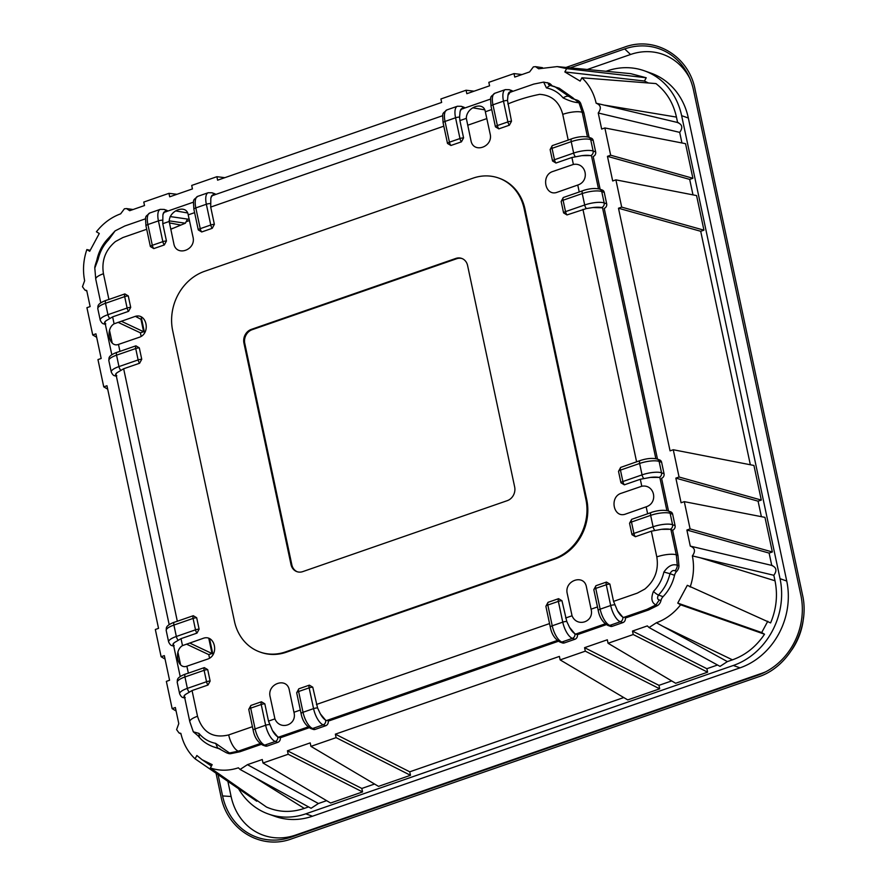<?xml version="1.0" encoding="UTF-8"?>
<svg xmlns="http://www.w3.org/2000/svg" width="886" height="886" viewBox="0 0 886 886"><rect width="100%" height="100%" fill="white"/><g stroke="black" fill="none" stroke-linecap="round" stroke-linejoin="round"><path stroke-width="1.33" d="M90.04 250.284L86.85 249.575C83.35 259.952 82.608 270.33 84.635 280.707L82.464 286.71L84.834 289.999L86.717 290.497L90.139 306.567L86.928 307.686L92.72 334.952L95.932 333.834L101.17 358.476L97.958 359.583L103.751 386.85L106.962 385.731L158.539 628.362L155.327 629.481L161.119 656.736L164.331 655.629L169.569 680.26L166.358 681.378L172.15 708.645L175.362 707.526L178.784 723.607L176.602 729.61L178.972 732.888L180.866 733.386C183.225 743.653 187.965 752.125 195.086 758.815L256.774 801.232L257.128 800.556M176.945 194.289L168.949 193.336L143.776 202.063L144.518 205.541L129.677 210.702L126.543 208.575L124.417 208.786L120.64 213.836C111.149 217.325 103.075 223.316 96.419 231.789L99.276 233.494L89.696 251.281L86.85 249.575M189.239 219.329L170.156 216.561M557.139 66.605L630.688 73.638L646.226 77.758L566.63 68.632L557.139 66.605L538.633 68.787L535.498 66.66L533.372 66.882L529.595 71.921L514.744 77.071L514.002 73.593L488.839 82.332L489.57 85.809L466.822 93.706L466.08 90.228L440.907 98.966L441.649 102.444L217.613 180.179L216.882 176.702L191.708 185.44L192.439 188.917L169.691 196.814L168.949 193.336M231.102 796.503L222.585 795.927A64.434 56.416 -70.4 0 0 291.372 837.071L295.592 835.077A60.414 52.905 109.6 0 1 231.102 796.503L227.901 781.441M222.585 795.927L218.078 774.685M570.185 67.845L624.708 48.929L630.544 54.489A60.414 52.905 109.6 0 1 689.773 78.311M765.792 671.765A60.414 52.905 109.6 0 1 762.06 673.216L757.829 675.21A64.434 56.416 -70.4 0 0 763.843 672.74A64.434 56.416 -70.4 0 0 800.878 595.259L693.494 90.073A64.434 56.416 -70.4 0 0 688.876 76.329A64.434 56.416 -70.4 0 0 624.708 48.929M757.829 675.21L291.372 837.071M216.062 773.301L220.991 796.481C227.27 830.038 261.193 850.327 291.738 838.809L758.206 676.937C789.116 667.136 810.336 627.709 802.472 594.705L695.089 89.519C688.81 55.962 654.898 35.673 624.342 47.191L565.988 67.447M587.318 69.485L630.544 54.489M762.06 673.216L295.592 835.077M803.536 617.188A60.414 52.905 109.6 0 1 792.006 649.637M644.343 70.791L651.044 73.173A69.95 61.256 109.6 0 1 688.333 118.037L681.633 115.656A69.95 61.256 -70.4 0 0 644.343 70.791A69.95 61.256 -70.4 0 0 606.954 70.969L606.068 71.279M238.589 788.773A69.95 61.256 -70.4 0 0 268.392 814.012A69.95 61.256 -70.4 0 0 305.781 813.835L733.32 665.475A69.95 61.256 -70.4 0 0 780.045 578.669L786.746 581.05L688.333 118.037M786.746 581.05A69.95 61.256 109.6 0 1 740.02 667.856L733.32 665.475M305.781 813.835L312.481 816.216L740.02 667.856M312.481 816.216A69.95 61.256 109.6 0 1 275.092 816.394L268.392 814.012M141.184 316.978L144.551 332.804M209.583 638.773L212.95 654.599M170.81 229.452A69.95 61.256 109.6 0 1 172.493 228.344M189.493 220.536L186.115 221.71M780.045 578.669L681.633 115.656M771.761 565.49C776.468 567.361 777.166 570.617 773.832 575.28L699.862 557.671L775.006 580.773C777.886 594.982 776.424 609.036 770.598 622.924L687.314 585.314L677.746 603.1L680.603 604.806L764.518 634.232C756.179 646.625 745.491 655.164 732.445 659.837L727.373 661.598L720.03 666.383L649.039 627.543L656.382 622.758L727.373 661.598M773.832 575.28L775.006 580.773M677.613 122.589C682.331 124.461 683.017 127.728 679.695 132.379L598.238 112.998C601.561 108.336 600.874 105.069 596.156 103.208C593.797 92.941 589.046 84.469 581.925 77.78L655.961 83.583C666.482 91.801 673.305 102.975 676.45 117.096L677.591 122.501M676.45 117.096L604.917 105.201M169.16 220.858L185.362 223.206L187.533 219.075M170.765 229.275L185.362 223.206M180.29 224.966L169.414 222.895M254.304 777.232L304.297 808.409L308.572 806.924M732.445 659.837L662.905 626.336M767.785 621.241L761.694 632.549L764.518 634.232M649.039 627.543L647.345 625.904L632.493 631.053L706.873 668.708L717.527 665.009M706.873 668.708L707.615 672.186L675.664 683.272L608.062 643.269L607.32 639.792L584.572 647.677L658.951 685.343L671.688 680.924M658.951 685.343L659.693 688.821L627.742 699.907L560.14 659.893L559.398 656.415L335.362 734.162L409.742 771.817L623.766 697.548M409.742 771.817L410.484 775.294L378.532 786.38L310.931 746.366L310.2 742.889L287.441 750.785L361.82 788.451L374.556 784.032M361.82 788.451L362.562 791.929L330.611 803.015L263.009 763.001L262.267 759.523L247.427 764.673L318.417 803.513L326.635 800.656M318.417 803.513L311.075 808.287L240.084 769.458L247.427 764.673M304.297 808.409C291.195 812.805 278.592 812.351 266.498 807.046L210.392 767.974L212.175 764.651L202.119 759.745L196.869 755.503L195.086 758.815M209.539 658.099L208.797 654.632L212.009 653.514L189.693 643.026M208.808 638.441L212.009 653.514M141.14 336.303L140.398 332.837L143.61 331.729L121.293 321.23M135.447 316.38L140.974 319.314L143.61 331.729M137.607 317.531L136.898 316.158M486.868 118.58L467.708 125.236M646.226 77.758L644.465 81.036L648.33 82.963M681.943 142.967L679.695 132.379M692.896 178.274L610.664 155.216L604.872 127.961L685.542 143.676L692.896 178.274L689.685 179.393L607.453 156.335L612.691 180.977L615.903 179.858L696.573 195.573L703.938 230.172L700.715 231.29L618.483 208.232L670.06 450.863L673.271 449.745L753.942 465.46L761.295 500.069L758.084 501.177L675.852 478.13L681.09 502.761L684.302 501.653L764.972 517.369L772.337 551.967L769.114 553.085L686.883 530.027L690.294 546.108C695.012 547.969 695.709 551.236 692.376 555.887L699.862 557.671M692.985 194.876L689.685 179.393M750.342 464.762L700.715 231.29M761.384 516.671L758.084 501.177M771.739 565.39L769.114 553.085M263.009 763.001L288.183 754.263L362.562 791.929M287.441 750.785L288.183 754.263M310.931 746.366L336.104 737.639L410.484 775.294M335.362 734.162L336.104 737.639M560.14 659.893L585.314 651.166L659.693 688.821M584.572 647.677L585.314 651.166M608.062 643.269L633.235 634.531L707.615 672.186M632.493 631.053L633.235 634.531M656.382 622.758C665.873 619.27 673.947 613.289 680.603 604.806M761.694 632.549L677.746 603.1M690.172 587.019C693.672 576.642 694.402 566.265 692.376 555.887M772.625 565.611L690.294 546.108M772.337 551.967L690.094 528.909L686.883 530.027M690.094 528.909L684.302 501.653M761.295 500.069L679.064 477.011L675.852 478.13M679.064 477.011L673.271 449.745M703.938 230.172L621.695 207.125L618.483 208.232M621.695 207.125L615.903 179.858M610.664 155.216L607.453 156.335M598.238 112.998L601.66 129.068L604.872 127.961M678.488 122.711L596.156 103.208M566.63 68.632L564.847 71.943L580.142 81.102L581.925 77.78M564.847 71.943L644.465 81.036M521.998 74.557L514.002 73.593M474.076 91.192L466.08 90.228M472.869 107.815L484.498 109.809M224.867 177.665L216.882 176.702M175.738 210.912L187.367 212.917M140.398 332.837L118.082 322.349M92.72 334.952L96.663 337.278M103.751 386.85L107.693 389.175M208.797 654.632L186.481 644.133M161.119 656.736L165.062 659.073M172.15 708.645L176.093 710.971M210.392 767.974C219.495 770.986 228.821 770.931 238.389 767.808L240.084 769.458M607.829 625.394A3.677 3.223 -70.4 0 0 609.801 625.394A14.73 5.825 -109.1 0 1 600.154 609.169A3.677 1.019 168 0 0 598.227 610.532C599.523 617.431 602.724 622.393 607.829 625.394L610.343 626.291A3.677 3.223 -70.4 0 0 612.315 626.28L622.847 622.625A3.677 3.223 -70.4 0 0 625.306 618.063L648.63 609.945L657.578 605.526A7.365 6.446 -70.4 0 0 660.956 600.564A7.365 6.446 109.6 0 1 663.06 596.666C668.775 590.696 672.596 583.575 674.545 575.313A7.365 6.446 109.6 0 1 676.649 571.415A7.365 6.446 -70.4 0 0 678.953 565.822L677.967 555.444L672.618 530.182A3.677 3.223 -70.4 0 0 675.077 525.608L672.651 514.201A3.677 3.223 -70.4 0 0 670.691 511.842L668.177 510.945C663.813 509.815 658.475 510.214 652.151 512.141L647.644 513.78L646.16 506.825C658.608 502.838 654.599 483.922 641.785 486.237L640.312 479.282L624.353 484.819L620.942 482.781L618.528 471.374L620.654 467.42L639.991 460.62A3.677 1.451 70.9 0 0 639.626 463.467A14.73 4.087 -12 0 1 659.106 461.407L661.532 472.814L664.046 473.711L661.62 462.304A3.677 3.223 -70.4 0 0 659.649 459.945L657.135 459.048C652.783 457.918 647.444 458.317 641.121 460.244L639.991 460.62M550.184 626.579L550.306 627.155A3.677 1.019 168 0 0 550.317 627.199L545.887 606.301L548.024 602.336L558.557 598.681L561.957 600.719L566.785 621.485A3.677 1.019 168 0 0 562.765 622.138L558.357 601.384L547.825 605.038L552.233 625.793A3.677 1.019 168 0 0 550.306 627.155C551.601 634.066 554.802 639.016 559.908 642.029L562.422 642.926A3.677 3.223 -70.4 0 0 564.393 642.915L574.925 639.26A3.677 3.223 -70.4 0 0 577.384 634.686L606.29 624.641M300.974 713.053L301.096 713.64A3.677 1.019 168 0 0 301.118 713.673L296.688 692.774L298.815 688.81L309.347 685.155L312.758 687.193L317.576 707.958A3.677 1.019 168 0 0 313.566 708.623L309.148 687.857L298.615 691.512L303.023 712.278A3.677 1.019 168 0 0 301.096 713.64C302.392 720.539 305.592 725.49 310.698 728.502L313.212 729.399A3.677 3.223 -70.4 0 0 315.183 729.388L325.716 725.734A3.677 3.223 -70.4 0 0 328.174 721.16L558.368 641.265M262.777 745.137A3.677 3.223 -70.4 0 0 264.748 745.126A14.73 5.825 -109.1 0 1 255.102 728.901L265.634 725.246L261.226 704.492L250.694 708.147L255.102 728.901A3.677 1.019 168 0 0 253.174 730.263C254.47 737.163 257.671 742.125 262.777 745.137L265.291 746.023A3.677 3.223 -70.4 0 0 267.262 746.023L277.794 742.357A3.677 3.223 -70.4 0 0 280.253 737.794L309.159 727.738M260.152 743.575L238.323 751.151L228.854 753.111A7.365 6.446 -70.4 0 1 226.506 752.801L228.178 753.399A7.365 6.446 -70.4 0 0 230.526 753.709L240.006 751.738L261.237 744.373M197.788 735.557L198.685 736.543C202.207 740.995 207.047 744.395 213.194 746.754L220.503 749.213M177.876 651.985L180.611 664.832M109.476 330.19L112.212 343.048M167.819 211.067A3.677 3.223 -70.4 0 0 166.668 210.303L164.154 209.417A3.677 3.223 -70.4 0 1 166.092 211.665M215.741 194.433A3.677 3.223 -70.4 0 0 214.6 193.68L212.086 192.783A3.677 3.223 -70.4 0 1 214.024 195.031M464.951 107.959A3.677 3.223 -70.4 0 0 463.799 107.195L461.285 106.309A3.677 3.223 -70.4 0 1 463.223 108.557M512.872 91.324A3.677 3.223 -70.4 0 0 511.731 90.571L509.217 89.674A3.677 3.223 -70.4 0 1 511.156 91.922M552.222 85.831A7.365 6.446 109.6 0 1 551.369 84.978A7.365 6.446 -70.4 0 0 548.833 83.195L543.65 82.099L533.749 84.092L510.126 92.277L507.955 95.411L507.501 100.495L511.499 121.249L509.372 125.203L498.84 128.858L495.429 126.82L491.032 106.209A3.677 1.019 -12 0 1 491.021 106.165A3.677 1.019 -12 0 1 492.948 104.803L497.367 125.557L507.899 121.903L503.481 101.148L492.948 104.803A14.73 5.825 -109.1 0 1 494.82 93.274L505.363 89.608A14.73 5.825 70.9 0 0 503.481 101.148A3.677 1.019 -12 0 1 507.501 100.495M574.626 99.298A7.365 6.446 109.6 0 1 573.087 97.969L559.243 88.223L549.752 85.277M589.101 137.385L583.896 112.91L580.651 103.319A7.365 6.446 -70.4 0 0 577.273 100.207L572.002 98.479L554.669 86.595L549.896 85.289M600.132 189.283L593.188 156.49A3.677 3.223 -70.4 0 0 595.647 151.916L593.221 140.509A3.677 3.223 -70.4 0 0 591.25 138.15L588.736 137.252C584.383 136.123 579.045 136.522 572.721 138.449L568.214 140.088L562.743 114.36C559.376 101.801 551.69 95.134 539.685 94.348C528.92 96.474 518.299 99.675 507.833 103.961M657.501 459.181L604.219 208.387A3.677 3.223 -70.4 0 0 606.677 203.824L604.252 192.417A3.677 3.223 -70.4 0 0 602.292 190.047L599.778 189.161C595.414 188.02 590.076 188.419 583.752 190.346L579.245 191.985L577.761 185.041L557.405 192.184C545.178 197.124 540.493 175.074 552.997 171.43L573.386 164.442L571.913 157.486L555.954 163.024L552.543 160.986L550.128 149.579L552.255 145.625L568.214 140.088M668.531 511.078L661.576 478.285A3.677 3.223 -70.4 0 0 664.046 473.711M582.623 190.734A3.677 1.451 70.9 0 0 582.257 193.569L563.086 200.225L565.512 211.632L584.682 204.987A3.677 1.451 70.9 0 0 586.41 208.564L566.985 214.933L563.585 212.895L561.159 201.487L563.286 197.523L579.245 191.985M592.922 207.546A14.73 4.087 -12 0 1 602.524 207.8L592.922 207.546L586.41 208.564M640.312 479.282L650.291 477.432A14.73 4.087 -12 0 1 659.893 477.687L659.073 477.388A3.677 3.223 -70.4 0 0 661.532 472.814A14.73 4.087 168 0 0 642.051 474.874A3.677 1.451 70.9 0 0 643.779 478.462M577.384 634.664L575.701 634.077A14.73 5.825 70.9 0 1 569.565 627.399L574.87 633.8L577.384 634.686M566.785 621.485L569.565 627.399M317.576 707.958L320.367 713.872A14.73 5.825 70.9 0 0 326.502 720.551L325.66 720.274A3.677 3.223 -70.4 0 1 323.202 724.837L312.669 728.491L315.183 729.388M169.182 624.663L116.044 374.667A14.73 4.087 -12 0 1 117.063 372.674L123.652 368.764L177.322 621.252L173.634 622.448C164.408 626.258 166.723 628.473 166.203 630.511A14.73 4.087 -12 0 1 173.911 625.073A3.677 1.451 -109.1 0 1 174.276 622.227M111.813 354.765L105.013 322.77A14.73 4.087 -12 0 1 106.032 320.776L112.622 316.867L114.095 323.811C105.135 329.06 109.166 347.965 118.48 344.41L119.953 351.365L116.265 352.562C107.04 356.36 109.366 358.586 108.834 360.624A14.73 4.087 -12 0 1 116.542 355.175L118.968 366.582A14.73 4.087 168 0 0 111.259 372.031C112.456 374.534 113.652 375.775 114.848 375.764A3.677 3.223 -70.4 0 0 116.31 375.885M193.525 202.141L165.073 212.02A14.73 5.825 70.9 0 0 162.891 215.143L162.769 223.693L166.446 240.981L164.32 244.935L153.787 248.589L150.376 246.552L146.711 229.275L122.955 237.514L115.424 241.568C105.379 250.007 101.392 260.728 103.452 273.741L108.923 299.457L124.882 293.919L128.282 295.957L130.707 307.376L128.581 311.329L112.622 316.867M580.651 103.319L578.968 102.721C574.56 102.532 569.277 100.926 563.108 97.892C558.634 92.576 553.074 89.253 546.418 87.913L543.65 82.099M551.369 84.978L549.685 84.38C547.781 84.026 547.925 84.358 550.14 85.366L546.418 87.913M574.77 99.387L578.968 102.721L582.224 112.312L583.896 112.91M494.82 93.274C489.858 97.914 490.39 95.046 491.021 106.165L491.032 106.209M466.324 118.37C466.368 106.896 483.822 100.893 485.34 111.769L490.113 133.808C493.546 146.987 473.19 154.053 470.942 140.453L466.324 118.37L459.9 120.596L463.577 137.873L461.451 141.826L450.919 145.481L447.508 143.454L443.111 122.833A3.677 1.019 -12 0 1 443.1 122.789A3.677 1.019 -12 0 1 445.027 121.426A14.73 5.825 -109.1 0 1 446.898 109.897L457.431 106.242A14.73 5.825 70.9 0 0 455.559 117.772L445.027 121.426L449.435 142.192L459.978 138.537L455.559 117.772A3.677 1.019 -12 0 1 459.579 117.118L459.9 120.596M490.656 99.044L462.204 108.912A14.73 5.825 70.9 0 0 460.022 112.035L459.579 117.118M446.898 109.897C441.926 114.538 442.457 111.68 443.1 122.789L443.111 122.833M442.734 115.667L213.005 195.385A14.73 5.825 70.9 0 0 210.824 198.508L210.702 207.069L214.368 224.346L212.241 228.311L201.709 231.966L198.298 229.928L193.901 209.306A3.677 1.019 -12 0 1 193.89 209.262A3.677 1.019 -12 0 1 195.817 207.911A14.73 5.825 -109.1 0 1 197.689 196.371C192.727 201.011 193.259 198.154 193.89 209.262L193.901 209.306M169.193 221.467C169.237 210.004 186.691 203.99 188.209 214.866L192.982 236.905C196.415 250.096 176.059 257.161 173.811 243.561L169.193 221.467L162.769 223.693M146.711 229.275L145.98 225.941A3.677 1.019 -12 0 1 145.969 225.897A3.677 1.019 -12 0 1 147.896 224.535L152.303 245.3L162.847 241.645L158.428 220.88A3.677 1.019 -12 0 1 162.448 220.226M164.154 209.417L160.3 209.351A14.73 5.825 70.9 0 0 158.428 220.88L147.896 224.535A14.73 5.825 -109.1 0 1 149.767 213.005C144.795 217.646 145.326 214.777 145.969 225.897L145.98 225.941M97.061 259.233C98.955 251.17 102.71 244.193 108.347 238.301L115.114 230.869L108.601 239.84C103.396 245.245 99.919 251.713 98.169 259.233L94.802 268.048C94.581 266.177 97.161 259.797 97.061 259.233L98.169 259.233M105.877 300.432L105.235 300.664C96.009 304.463 98.324 306.689 97.803 308.716A14.73 4.087 -12 0 1 105.512 303.278A3.677 1.451 -109.1 0 1 105.877 300.432L108.923 299.457M119.953 351.365L135.912 345.828L139.312 347.866L141.738 359.273L139.611 363.227L123.652 368.764M177.322 621.252L193.281 615.715L196.681 617.752L199.106 629.16L196.98 633.113L181.021 638.651L182.494 645.606C173.545 650.833 177.554 669.75 186.88 666.206L188.353 673.161L184.665 674.357C175.439 678.155 177.765 680.382 177.233 682.408A14.73 4.087 -12 0 1 184.941 676.97L187.367 688.378L206.538 681.722L204.112 670.314L184.941 676.97A3.677 1.451 -109.1 0 1 185.307 674.135M180.212 676.561L173.412 644.565A14.73 4.087 -12 0 1 174.431 642.56L181.021 638.651M188.353 673.161L204.312 667.623L207.712 669.65L210.137 681.068L208.011 685.022L192.052 690.559L197.523 716.276C202.573 732.423 212.961 738.636 228.688 734.926A14.73 5.825 70.9 0 0 238.323 751.151L240.006 751.738M197.523 716.276A14.73 4.087 168 0 0 189.814 721.725L184.443 696.462A14.73 4.087 -12 0 1 185.462 694.469L192.052 690.559M189.814 721.725L193.314 731.825L198.951 733.386C203.426 738.702 208.985 742.036 215.63 743.365L230.526 753.709M226.506 752.801L217.723 747.983L215.63 743.365M253.053 729.676L253.174 730.263A3.677 1.019 168 0 0 253.186 730.308L248.756 709.398L250.893 705.444L261.425 701.79L264.825 703.827L268.502 721.104L272.434 730.496A14.73 5.825 70.9 0 0 278.569 737.174L280.253 737.772M293.942 712.278C297.408 724.992 279.921 730.994 274.926 718.878L270.152 696.839C266.719 683.66 287.075 676.594 289.323 690.183L293.942 712.278L300.354 710.051M591.073 609.169C594.528 621.883 577.052 627.886 572.046 615.77L567.284 593.731C563.85 580.552 584.206 573.486 586.454 587.086L591.073 609.169L597.485 606.943L593.819 589.666L595.946 585.712L606.478 582.058L609.878 584.084L613.555 601.372L617.487 610.764C619.691 614.585 621.728 616.811 623.633 617.442L622.792 617.165A3.677 3.223 -70.4 0 1 620.333 621.739L609.801 625.394L612.315 626.28M598.105 609.945L598.227 610.532A3.677 1.019 168 0 0 598.238 610.576L597.485 606.943M657.578 605.526L655.906 604.928C651.564 602.735 650.756 598.249 653.447 591.449C658.663 586.034 662.141 579.577 663.891 572.046C668.133 565.977 672.596 563.695 677.281 565.224L678.953 565.822M653.447 591.449A7.365 1.639 44.1 0 0 658.475 595.038C657.058 597.74 657.323 599.39 659.284 599.966L660.956 600.564M676.649 571.415L674.977 570.817C673.183 569.942 671.51 570.894 669.971 573.685L663.891 572.046M613.555 601.372L637.3 593.133L644.842 589.068C654.887 580.64 658.874 569.919 656.803 556.906L651.343 531.179L661.321 529.341A14.73 4.087 -12 0 1 670.923 529.595L672.596 530.182M670.923 529.595L676.295 554.846L677.281 565.224A7.365 6.446 -70.4 0 1 674.977 570.817M659.284 599.966L655.906 604.928L646.946 609.346L648.63 609.945M651.343 531.179L635.384 536.717L631.984 534.679L629.558 523.272L631.685 519.318L647.644 513.78M524.966 209.018L524.124 208.719A47.866 41.908 -70.4 0 0 498.619 178.031L499.449 178.33A47.866 41.908 109.6 0 1 524.966 209.018L586.742 499.671A47.866 41.908 109.6 0 1 554.769 559.066L286.399 652.196A47.866 41.908 109.6 0 1 260.805 652.317L259.975 652.018A47.866 41.908 -70.4 0 0 285.558 651.897L286.399 652.196M554.769 559.066L553.927 558.767L285.558 651.897M498.619 178.031A47.866 41.908 -70.4 0 0 473.035 178.152L204.655 271.282A47.866 41.908 -70.4 0 0 172.681 330.677L234.458 621.33A47.866 41.908 -70.4 0 0 259.975 652.018M524.124 208.719L585.901 499.372L586.742 499.671M455.792 258.446L251.314 329.393A11.042 9.668 -70.4 0 0 243.938 343.103L291.007 564.548A11.042 9.668 -70.4 0 0 296.888 571.636A11.042 9.668 -70.4 0 0 302.802 571.603L507.268 500.656A11.042 9.668 -70.4 0 0 514.655 486.946L467.586 265.501A11.042 9.668 -70.4 0 0 461.695 258.413A11.042 9.668 -70.4 0 0 455.792 258.446L456.633 258.745A11.042 9.668 109.6 0 1 462.104 258.579M456.633 258.745L252.156 329.692L251.314 329.393M243.938 343.103L244.769 343.403A11.042 9.668 109.6 0 1 252.156 329.692M244.769 343.403L291.848 564.847L291.007 564.548M297.319 571.769A11.042 9.668 109.6 0 1 291.848 564.847M553.927 558.767A47.866 41.908 -70.4 0 0 585.901 499.372M646.16 506.825L625.804 513.98C613.577 518.919 608.892 496.869 621.396 493.225L641.785 486.237M114.095 323.811L134.451 316.667C146.688 311.728 151.373 333.778 138.869 337.422L118.48 344.41M182.494 645.606L202.85 638.452C215.088 633.523 219.772 655.562 207.269 659.217L186.88 666.206M571.913 157.486L581.892 155.648A14.73 4.087 -12 0 1 591.494 155.903L590.674 155.593A3.677 3.223 -70.4 0 0 593.133 151.03L595.647 151.916M577.761 185.041C590.209 181.043 586.2 162.138 573.386 164.442M561.159 201.487A3.677 1.019 168 0 1 563.086 200.225A3.677 1.451 -109.1 0 1 563.286 197.523M566.985 214.933A3.677 1.451 70.9 0 1 565.512 211.632A3.677 1.019 168 0 0 563.585 212.895M602.524 207.8L655.85 458.693M661.62 462.304L659.106 461.407A3.677 3.223 -70.4 0 0 657.135 459.048M618.528 471.374A3.677 1.019 168 0 1 620.455 470.112L622.88 481.519L642.051 474.874L639.626 463.467L620.455 470.112A3.677 1.451 -109.1 0 1 620.654 467.42M624.353 484.819A3.677 1.451 70.9 0 1 622.88 481.519A3.677 1.019 168 0 0 620.942 482.781M650.291 477.432L659.073 477.388M659.893 477.687L666.881 510.591M605.204 623.833L575.701 634.077M559.908 642.029A3.677 3.223 -70.4 0 0 561.879 642.018A14.73 5.825 -109.1 0 1 552.233 625.793L562.765 622.138A14.73 5.825 70.9 0 0 572.411 638.363A3.677 3.223 -70.4 0 0 574.87 633.8M574.925 639.26L572.411 638.363L561.879 642.018L564.393 642.915M320.367 713.872L325.66 720.274M310.698 728.502A3.677 3.223 -70.4 0 0 312.669 728.491A14.73 5.825 -109.1 0 1 303.023 712.278L313.566 708.623A14.73 5.825 70.9 0 0 323.202 724.837L325.716 725.734M557.283 640.467L326.502 720.551M116.819 375.753C115.102 375.143 115.18 374.113 117.063 372.674M120.706 370.171A3.677 1.451 -109.1 0 1 118.968 366.582L138.138 359.938L135.713 348.53L116.542 355.175A3.677 1.451 -109.1 0 1 116.908 352.34M105.788 323.855C104.072 323.246 104.149 322.216 106.032 320.776M109.665 318.273A3.677 1.451 -109.1 0 1 107.937 314.685L127.108 308.029A3.677 1.451 70.9 0 0 128.581 311.329M128.282 295.957A3.677 1.019 -12 0 0 124.682 296.622L127.108 308.029A3.677 1.019 -12 0 1 130.707 307.376M97.803 308.716L100.229 320.123A14.73 4.087 168 0 1 107.937 314.685L105.512 303.278L124.682 296.622A3.677 1.451 -109.1 0 1 124.882 293.919M162.891 215.143C163.323 212.286 164.397 211.167 166.125 211.776M593.221 140.509L590.707 139.623L593.133 151.03A14.73 4.087 168 0 0 573.652 153.079A3.677 1.451 70.9 0 0 575.379 156.667M563.108 97.892A7.365 3.156 -39.7 0 1 568.513 96.352L573.087 97.969M549.685 84.38A7.365 6.446 -70.4 0 0 547.16 82.597M562.743 114.36A14.73 4.087 -12 0 1 582.224 112.312L587.451 136.898M571.592 138.836A3.677 1.451 70.9 0 0 571.226 141.671A14.73 4.087 -12 0 1 590.707 139.623A3.677 3.223 -70.4 0 0 588.736 137.252M555.954 163.024A3.677 1.451 70.9 0 1 554.481 159.735L573.652 153.079L571.226 141.671L552.056 148.327L554.481 159.735A3.677 1.019 168 0 0 552.543 160.986M552.255 145.625A3.677 1.451 -109.1 0 0 552.056 148.327A3.677 1.019 168 0 0 550.128 149.579M507.955 95.411C508.387 92.554 509.461 91.424 511.178 92.033M509.372 125.203A3.677 1.451 70.9 0 1 507.899 121.903A3.677 1.019 -12 0 1 511.499 121.249M495.429 126.82A3.677 1.019 168 0 1 497.367 125.557A3.677 1.451 70.9 0 0 498.84 128.858M491.763 109.543L485.34 111.769M460.022 112.035C460.454 109.177 461.528 108.059 463.256 108.668M461.451 141.826A3.677 1.451 70.9 0 1 459.978 138.537A3.677 1.019 -12 0 1 463.577 137.873M447.508 143.454A3.677 1.019 168 0 1 449.435 142.192A3.677 1.451 70.9 0 0 450.919 145.481M443.842 126.166L210.702 207.069M210.824 198.508C211.256 195.662 212.33 194.532 214.047 195.141M212.241 228.311A3.677 1.451 70.9 0 1 210.768 225.011L206.349 204.256L195.817 207.911L200.236 228.666L210.768 225.011A3.677 1.019 -12 0 1 214.368 224.346M197.689 196.371L208.232 192.716A14.73 5.825 70.9 0 0 206.349 204.256A3.677 1.019 -12 0 1 210.37 203.592M198.298 229.928A3.677 1.019 168 0 1 200.236 228.666A3.677 1.451 70.9 0 0 201.709 231.966M194.632 212.64L188.209 214.866M164.32 244.935A3.677 1.451 70.9 0 1 162.847 241.645A3.677 1.019 -12 0 1 166.446 240.981M150.376 246.552A3.677 1.019 168 0 1 152.303 245.3A3.677 1.451 70.9 0 0 153.787 248.589M108.601 239.84L109.388 238.312M94.802 268.048L95.754 279.179A14.73 4.087 -12 0 1 103.452 273.741M105.368 324.409L103.817 323.866A3.677 3.223 -70.4 0 0 105.279 323.988M139.312 347.866A3.677 1.019 -12 0 0 135.713 348.53A3.677 1.451 -109.1 0 1 135.912 345.828M139.611 363.227A3.677 1.451 70.9 0 1 138.138 359.938A3.677 1.019 -12 0 1 141.738 359.273M178.064 640.069A3.677 1.451 -109.1 0 1 176.336 636.48L195.507 629.824A3.677 1.451 70.9 0 0 196.98 633.113M196.681 617.752A3.677 1.019 -12 0 0 193.082 618.417L195.507 629.824A3.677 1.019 -12 0 1 199.106 629.16M173.678 645.772A3.677 3.223 -70.4 0 1 172.216 645.65C171.02 645.661 169.824 644.421 168.628 641.918A14.73 4.087 168 0 1 176.336 636.48L173.911 625.073L193.082 618.417A3.677 1.451 -109.1 0 1 193.281 615.715M174.188 645.639C172.471 645.03 172.548 644.011 174.431 642.56M189.106 691.966A3.677 1.451 -109.1 0 1 187.367 688.378A14.73 4.087 168 0 0 179.659 693.827L177.233 682.408M207.712 669.65A3.677 1.019 -12 0 0 204.112 670.314A3.677 1.451 -109.1 0 1 204.312 667.623M208.011 685.022A3.677 1.451 70.9 0 1 206.538 681.722A3.677 1.019 -12 0 1 210.137 681.068M179.659 693.827C180.855 696.318 182.051 697.57 183.247 697.559A3.677 3.223 -70.4 0 0 184.709 697.681M185.218 697.548C183.502 696.939 183.579 695.909 185.462 694.469M213.194 746.754L219.44 748.592M198.951 733.386L199.35 736.997M228.688 734.926L252.432 726.686M269.654 724.593A3.677 1.019 168 0 0 265.634 725.246A14.73 5.825 70.9 0 0 275.28 741.471L264.748 745.126L267.262 746.023M308.073 726.941L278.569 737.174M272.434 730.496L277.739 736.897L280.253 737.794M277.794 742.357L275.28 741.471A3.677 3.223 -70.4 0 0 277.739 736.897M250.893 705.444A3.677 1.451 -109.1 0 0 250.694 708.147A3.677 1.019 168 0 0 248.756 709.398M264.825 703.827A3.677 1.019 -12 0 0 261.226 704.492A3.677 1.451 -109.1 0 1 261.425 701.79M268.502 721.104L274.926 718.878M298.815 688.81A3.677 1.451 -109.1 0 0 298.615 691.512A3.677 1.019 168 0 0 296.688 692.774M312.758 687.193A3.677 1.019 -12 0 0 309.148 687.857A3.677 1.451 -109.1 0 1 309.347 685.155M316.424 704.481L549.564 623.578M548.024 602.336A3.677 1.451 -109.1 0 0 547.825 605.038A3.677 1.019 168 0 0 545.887 606.301M561.957 600.719A3.677 1.019 -12 0 0 558.357 601.384A3.677 1.451 -109.1 0 1 558.557 598.681M565.633 617.996L572.046 615.77M595.946 585.712A3.677 1.451 -109.1 0 0 595.746 588.404L600.154 609.169L610.687 605.515L606.279 584.749L595.746 588.404A3.677 1.019 168 0 0 593.819 589.666M609.878 584.084A3.677 1.019 -12 0 0 606.279 584.749A3.677 1.451 -109.1 0 1 606.478 582.058M614.707 604.861A3.677 1.019 168 0 0 610.687 605.515A14.73 5.825 70.9 0 0 620.333 621.739L622.847 622.625M617.487 610.764L622.792 617.165M663.06 596.666L658.475 595.038C664.201 589.035 668.033 581.925 669.971 573.685L674.545 575.313M661.321 529.341L670.104 529.285A3.677 3.223 -70.4 0 0 672.563 524.722A14.73 4.087 168 0 0 653.082 526.771A3.677 1.451 70.9 0 0 654.809 530.36M672.618 530.182L670.104 529.285M656.803 556.906A14.73 4.087 168 0 1 676.295 554.846L677.967 555.444M646.946 609.346L623.633 617.442M651.022 512.529A3.677 1.451 70.9 0 0 650.656 515.364L631.485 522.02A3.677 1.451 -109.1 0 1 631.685 519.318M631.984 534.679A3.677 1.019 168 0 1 633.911 533.427L631.485 522.02A3.677 1.019 168 0 0 629.558 523.272M672.651 514.201L670.137 513.315A14.73 4.087 -12 0 0 650.656 515.364L653.082 526.771L633.911 533.427A3.677 1.451 70.9 0 0 635.384 536.717M668.177 510.945A3.677 3.223 -70.4 0 1 670.137 513.315L672.563 524.722L675.077 525.608M636.613 461.883L582.944 209.395M584.682 204.987L582.257 193.569A14.73 4.087 -12 0 1 601.738 191.52L604.163 202.927A14.73 4.087 168 0 0 584.682 204.987M601.705 207.501A3.677 3.223 -70.4 0 0 604.163 202.927L606.677 203.824M604.252 192.417L601.738 191.52A3.677 3.223 -70.4 0 0 599.778 189.161M581.892 155.648L590.674 155.593M591.494 155.903L598.482 188.807M133.077 209.517L126.543 208.575M542.498 67.679L535.498 66.66M86.839 291.062L84.834 289.999M180.999 733.962L178.972 732.888M211.411 766.058L202.119 759.745M114.848 375.764L116.398 376.317M505.363 89.608L509.217 89.674M457.431 106.242L461.285 106.309M208.232 192.716L212.086 192.783M160.3 209.351L149.767 213.005M145.603 218.776L124.837 225.974L115.114 230.869M95.754 279.179L100.782 302.868M103.817 323.866C102.621 323.877 101.425 322.626 100.229 320.123M108.834 360.624L111.259 372.031M168.628 641.918L166.203 630.511M172.216 645.65L173.767 646.204M183.247 697.559L184.797 698.102M193.314 731.825L198.076 735.79"/></g></svg>
